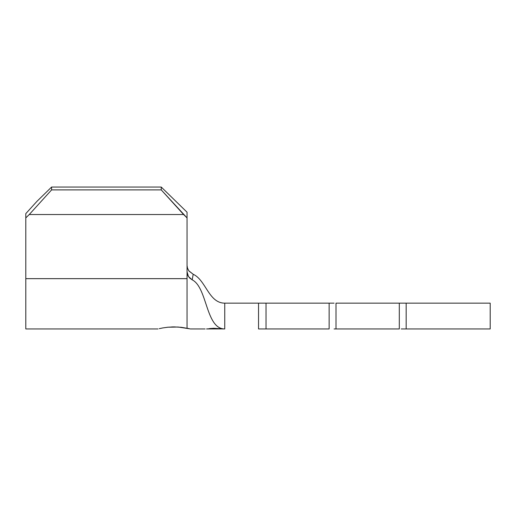 <?xml version="1.0" encoding="UTF-8"?>
<svg xmlns="http://www.w3.org/2000/svg" width="516" height="516" viewBox="0 0 516 516"><rect width="100%" height="100%" fill="white"/><g stroke="black" fill="none" stroke-linecap="round" stroke-linejoin="round"><path stroke-width="0.77" d="M167.964 327.209L174.15 326.899L181.374 327.318L188.914 328.627L187.05 328.221L187.05 278.659L187.05 328.221L189.772 328.827L178.123 327.028L167.964 327.209L162.74 327.937L167.964 327.209M159.257 328.653L162.74 327.937L159.257 328.653M167.855 327.221L167.145 327.292M174.118 326.899L171.635 326.95M223.131 328.931L214.946 328.46L206.516 328.95L210.728 328.666M36.971 201.317L51.6 187.05L161.25 187.05L187.05 212.218L187.05 271.816L187.05 217.9L183.593 214.527L29.257 214.527L25.8 217.9L25.8 328.95L25.8 278.659L187.05 278.659L25.8 278.659L25.8 217.9L29.257 214.527L183.593 214.527L161.25 189.894L51.6 189.894L29.257 214.527L51.6 189.894L161.25 189.894L161.25 187.05L51.6 187.05L51.6 189.894L51.6 187.05L36.971 201.317L25.8 213.637L25.8 217.9L25.8 213.637L36.971 201.317M187.547 268.443L187.05 265.559L187.566 268.501L189.037 271.113L193.203 274.273L192.184 279.833C207.445 287.399 205.697 328.95 224.75 328.95L224.75 303.15L258.535 303.15L258.535 328.95L329.137 328.95L329.137 303.15L266.024 303.15L266.024 328.95L329.137 328.95L329.137 303.15L334.084 303.15M401.216 303.15L406.163 303.15L406.163 328.95L490.2 328.95L406.163 328.95L406.163 303.15L490.2 303.15L399.3 303.15L399.3 328.95L334.084 328.95M399.3 303.15L336 303.15L336 328.95L336 303.15L399.3 303.15L399.3 328.95L336 328.95M214.946 328.46L224.75 328.95L222.525 328.866L224.75 328.95L224.75 303.15L329.137 303.15M401.216 328.95L406.163 328.95M258.535 303.15L266.024 303.15L266.024 328.95L258.535 328.95L258.535 303.15M224.75 303.15C208.651 303.15 205.949 280.053 193.203 274.273C205.949 280.053 208.651 303.15 224.75 303.15M223.118 328.95L224.75 328.95C205.697 328.95 207.445 287.399 192.184 279.833L189.733 278.105L187.979 275.712L187.115 272.88M187.05 271.848L187.05 278.659L187.05 271.816L188.456 276.544L192.184 279.833L193.203 274.273L188.811 270.816L187.34 267.791L187.05 265.559M187.65 268.713L187.501 268.307M187.05 212.218L187.05 217.9L161.25 189.894L161.25 187.05L187.05 212.218M209.464 328.582L213.817 328.273L220.351 328.686M206.516 328.95L223.17 328.911M490.2 303.15L490.2 328.95M205.11 328.95L190.275 328.95M158.025 328.95L25.8 328.95"/></g></svg>
